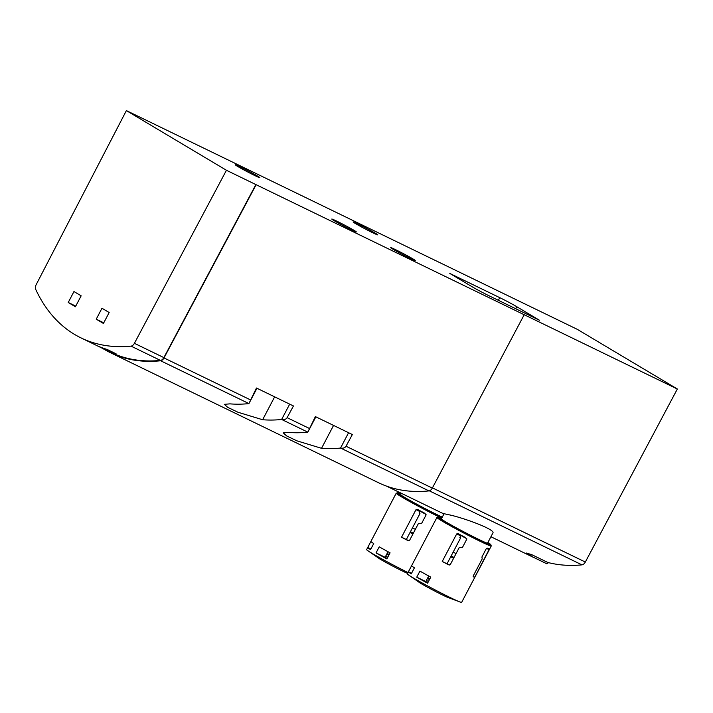 <?xml version="1.0" encoding="UTF-8"?>
<svg xmlns="http://www.w3.org/2000/svg" width="713" height="713" viewBox="0 0 713 713"><rect width="100%" height="100%" fill="white"/><g stroke="black" fill="none" stroke-linecap="round" stroke-linejoin="round"><path stroke-width="1.07" d="M155.577 124.766L577.289 329.335L677.35 389.004L585.328 562.04A4.581 2.781 115.9 0 1 581.951 564.865A229.363 139.311 115.9 0 1 547.816 562.468L531.452 554.527A229.363 139.311 115.9 0 1 526.203 552.994L530.695 555.971L546.898 563.823L548.538 562.655M534.964 558.038A229.363 139.311 115.9 0 1 531.898 556.621L490.927 536.746M487.478 543.315L492.817 533.137C496.266 529.679 462.96 517.709 449.52 514.893L444.065 513.716L441.267 519.055M677.35 389.004L524.207 314.718L432.319 488.093A4.581 2.781 115.9 0 1 428.959 490.909A228.9 139.035 115.9 0 1 378.532 482.737L110.203 352.579A228.9 139.035 115.9 0 1 102.512 348.336M340.52 448.067L340.689 448.094C343.22 448.486 345.003 447.862 346.019 446.231L352.347 434.538L315.36 416.597L307.802 432.194A228.9 139.035 115.9 0 1 288.81 432.434L283.239 432.898L286.581 435.893L296.831 440.821L321.536 448.308A228.9 139.035 -64.1 0 0 340.52 448.067L348.586 432.711M281.617 419.494L281.795 419.529C284.327 419.912 286.1 419.289 287.116 417.658L293.444 405.964L256.457 388.024L248.899 403.62A228.9 139.035 115.9 0 1 229.916 403.861L224.337 404.333L227.679 407.319L237.937 412.248L262.634 419.734A228.9 139.035 -64.1 0 0 281.617 419.494L289.683 404.137M250.299 399.797L163.999 357.935A4.581 2.781 115.9 0 1 160.63 360.76A228.9 139.035 115.9 0 1 110.203 352.579M524.447 314.861L256.127 184.703L163.999 357.935M126.37 110.604L226.44 170.273L134.409 343.318A4.581 2.781 115.9 0 1 131.04 346.135A229.363 139.311 115.9 0 1 80.979 337.891A229.363 139.311 115.9 0 1 35.65 289.255A4.581 2.781 115.9 0 1 36.14 284.719L126.37 110.604L155.586 124.748M134.409 343.318L163.865 357.605A4.581 2.781 115.9 0 1 160.487 360.421A229.363 139.311 115.9 0 1 110.435 352.177L80.979 337.891M108.153 350.93A229.363 139.311 115.9 0 0 116.076 353.8L107.244 349.513A229.363 139.311 115.9 0 1 99.312 346.643L108.153 350.93L108.563 350.154M472.469 286.956L449.769 273.418L499.768 297.669A13.734 0.57 -152.3 0 1 516.773 306.715L539.465 320.253L489.466 295.993A13.734 0.57 -152.3 0 1 472.469 286.956M375.314 233.196A13.868 0.579 -152.3 0 1 377.685 234.835A13.868 0.579 -152.3 0 1 365.136 228.9A13.868 0.579 -152.3 0 1 353.122 221.939A13.868 0.579 -152.3 0 1 361.714 225.834A13.868 0.579 -152.3 0 1 375.314 233.196M257.518 176.058A13.868 0.579 -152.3 0 1 259.889 177.697A13.868 0.579 -152.3 0 1 247.331 171.762A13.868 0.579 -152.3 0 1 235.317 164.801A13.868 0.579 -152.3 0 1 243.908 168.696A13.868 0.579 -152.3 0 1 257.518 176.058M353.996 230.317A13.868 0.579 -152.3 0 1 356.357 231.948A13.868 0.579 -152.3 0 1 343.809 226.012A13.868 0.579 -152.3 0 1 331.795 219.051A13.868 0.579 -152.3 0 1 340.386 222.946A13.868 0.579 -152.3 0 1 353.996 230.317M412.898 258.881A13.868 0.579 -152.3 0 1 415.26 260.521A13.868 0.579 -152.3 0 1 402.711 254.586A13.868 0.579 -152.3 0 1 390.697 247.625A13.868 0.579 -152.3 0 1 399.289 251.52A13.868 0.579 -152.3 0 1 412.898 258.881M226.44 170.273L256.127 184.703M109.16 312.526L103.421 323.461L96.237 319.174L101.977 308.239L109.16 312.526M81.157 295.824L75.418 306.759L68.234 302.472L73.974 291.537L81.157 295.824M163.865 357.605L255.887 184.56M96.237 319.174L103.759 322.82M68.234 302.472L75.747 306.118M307.802 432.194L315.859 416.838M248.899 403.62L256.956 388.264M410.028 532.486A11.426 0.472 27.7 0 0 412.622 533.841A137.27 83.376 -64.1 0 0 412.934 533.966M531.452 554.527L530.695 555.971M450.723 556.755A11.426 0.472 27.7 0 0 453.316 558.101A137.27 83.376 -64.1 0 0 453.628 558.234M408.825 540.73L401.544 537.201L416 509.661L417.462 509.403M406.339 539.527L419.948 513.61A26.096 1.087 -152.3 0 1 419.173 513.2M416 509.661L420.01 511.604L419.164 513.226L419.948 513.61M421.294 511.863A26.096 1.087 -152.3 0 1 426.053 514.394M400.697 494.555A26.782 1.114 27.7 0 0 400.109 494.412M400.84 494.278A27.014 1.123 27.7 0 0 399.895 494.145A27.014 1.123 27.7 0 0 404.503 497.3A27.014 1.123 27.7 0 0 442.274 517.139M370.858 549.019L367.73 547.495A30.677 1.274 27.7 0 0 370.546 549.625L373.728 543.547A30.677 1.274 -152.3 0 1 370.92 541.425L367.73 547.495M400.982 494.002A29.759 1.239 27.7 0 0 397.506 492.799L396.276 493.182A30.677 1.274 27.7 0 0 396.223 493.209A30.677 1.274 27.7 0 0 401.464 496.836A30.677 1.274 27.7 0 0 441.739 518.146M396.223 493.209L366.616 549.607A30.677 1.274 27.7 0 0 367.07 550.142A30.677 1.274 27.7 0 0 371.847 553.235A30.677 1.274 27.7 0 0 408.005 572.548M401.544 537.201A30.677 1.274 27.7 0 0 407.658 540.436L407.738 540.472M407.836 540.516L409.556 540.392L418.478 523.413L421.722 523.253L426.08 514.946L424.805 513.262A30.677 1.274 -152.3 0 1 417.524 509.439M376.045 552.905A30.677 1.274 27.7 0 0 386.883 558.921L390.073 552.842A30.677 1.274 -152.3 0 1 379.236 546.826L376.045 552.905L385.109 557.299A18.315 0.758 27.7 0 0 387.132 558.431M367.07 550.142L379.583 558.832A18.315 0.758 27.7 0 0 379.895 559.019A18.315 0.758 27.7 0 0 405.973 572.691A18.315 0.758 27.7 0 0 406.294 572.833M397.506 492.799A29.759 1.239 27.7 0 0 402.542 496.346A29.759 1.239 27.7 0 0 442.194 517.29M388.032 551.737L385.109 557.299M387.774 557.218L385.68 556.211A18.315 0.758 27.7 0 1 387.765 557.236M386.767 554.144A12.362 0.517 27.7 0 0 387.551 554.616A12.362 0.517 27.7 0 0 388.763 555.329M387.159 553.395A13.28 0.553 27.7 0 0 387.319 553.493A13.28 0.553 27.7 0 0 389.164 554.562M449.52 564.999L442.238 561.47L456.694 533.93L458.156 533.672M447.033 563.796L460.643 537.869A26.096 1.087 -152.3 0 1 459.867 537.468M456.694 533.93L460.705 535.873L459.858 537.495L460.643 537.869M474.724 577.227L489.466 548.858A30.677 1.274 -152.3 0 1 487.451 548.172L486.284 548.68L481.926 556.987L482.211 558.858L473.298 575.837L473.396 576.844A30.677 1.274 27.7 0 0 474.724 577.227L473.165 576.469M461.988 536.131A26.096 1.087 -152.3 0 1 466.748 538.663M488.048 543.484A26.782 1.114 27.7 0 0 487.603 543.074M441.392 518.814A26.782 1.114 27.7 0 0 440.803 518.681M441.534 518.538A27.014 1.123 27.7 0 0 440.589 518.413A27.014 1.123 27.7 0 0 445.197 521.56A27.014 1.123 27.7 0 0 471.284 535.695A27.014 1.123 27.7 0 0 488.387 543.511A27.014 1.123 27.7 0 0 487.745 542.798M486.507 548.386L489.18 549.687L489.466 548.858M411.553 573.288L408.424 571.764A30.677 1.274 27.7 0 0 411.241 573.885L414.422 567.815A30.677 1.274 -152.3 0 1 411.615 565.694L408.424 571.764M441.677 518.271A29.759 1.239 27.7 0 0 438.201 517.059L436.971 517.442A30.677 1.274 27.7 0 0 436.926 517.478A30.677 1.274 27.7 0 0 442.158 521.105A30.677 1.274 27.7 0 0 472.238 537.379A30.677 1.274 27.7 0 0 491.239 545.998A30.677 1.274 27.7 0 0 491.239 545.935L490.856 544.705A29.759 1.239 27.7 0 0 487.888 542.531M436.926 517.478L407.31 573.876A30.677 1.274 27.7 0 0 407.765 574.411A30.677 1.274 27.7 0 0 412.551 577.503A30.677 1.274 27.7 0 0 439.93 592.405A30.677 1.274 27.7 0 0 460.937 602.325A30.677 1.274 27.7 0 0 461.632 602.396L491.239 545.998M442.238 561.47A30.677 1.274 27.7 0 0 448.352 564.696L448.432 564.741M448.53 564.785L450.26 564.66L459.172 547.682L462.416 547.522L466.774 539.215L465.5 537.531A30.677 1.274 -152.3 0 1 458.218 533.707M416.74 577.173A30.677 1.274 27.7 0 0 427.577 583.189L430.768 577.111A30.677 1.274 -152.3 0 1 419.93 571.095L416.74 577.173L425.804 581.567A18.315 0.758 27.7 0 0 427.836 582.699M407.765 574.411L420.278 583.1A18.315 0.758 27.7 0 0 420.59 583.287A18.315 0.758 27.7 0 0 446.668 596.959A18.315 0.758 27.7 0 0 446.989 597.102M438.201 517.059A29.759 1.239 27.7 0 0 443.236 520.615A29.759 1.239 27.7 0 0 472.942 536.666A29.759 1.239 27.7 0 0 490.856 544.705M428.727 576.006L425.804 581.567M428.468 581.487L426.383 580.471A18.315 0.758 27.7 0 1 428.46 581.496M427.461 578.412A12.362 0.517 27.7 0 0 428.246 578.885A12.362 0.517 27.7 0 0 429.458 579.598M427.853 577.664A13.28 0.553 27.7 0 0 428.014 577.762A13.28 0.553 27.7 0 0 429.859 578.831M581.951 564.865L429.351 490.838M428.959 490.909L340.689 448.094M307.802 432.14L281.795 419.529M248.899 403.567L160.63 360.76M309.201 428.37L287.116 417.658M432.319 488.093L346.019 446.231M131.04 346.135L160.487 360.421M585.328 562.04L432.434 487.879M321.536 448.308L333.55 425.42M262.634 419.734L274.648 396.847M412.471 527.852A26.096 1.087 27.7 0 0 415.358 529.358M410.447 531.702A22.255 0.927 27.7 0 0 413.335 533.208M453.165 552.112A26.096 1.087 27.7 0 0 456.053 553.627M451.142 555.971A22.255 0.927 27.7 0 0 454.029 557.477M498.378 300.325L499.768 297.669M515.713 308.729L516.773 306.715M443.941 513.957L386.624 486.159M400.572 494.786L401.357 493.298M407.569 573.395L405.973 572.691M460.937 602.325L446.668 596.959"/></g></svg>
